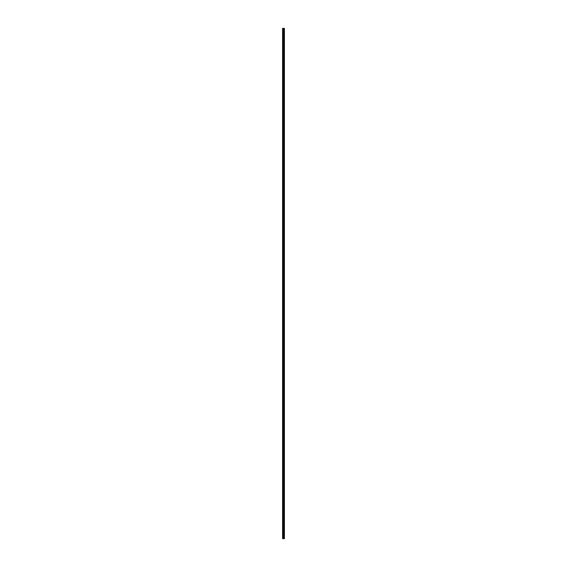 <?xml version="1.0" encoding="UTF-8"?>
<svg xmlns="http://www.w3.org/2000/svg" width="567" height="567" viewBox="0 0 567 567"><rect width="100%" height="100%" fill="white"/><g stroke="black" fill="none" stroke-linecap="round" stroke-linejoin="round"><path stroke-width="0.43" stroke-dasharray="2.83 2.13" d="M282.6 29.81L282.635 28.35L282.6 29.81M283.642 29.81L283.642 29.264L283.642 29.81M284.407 29.81L284.407 29.264L284.414 29.81M282.6 38.556L282.635 29.945L282.6 38.556M283.642 38.556L283.642 39.102L283.642 38.556M284.407 38.556L284.407 39.102L284.414 38.556M282.6 47.302L282.635 38.691L282.6 47.302M283.642 47.302L283.642 47.848L283.642 47.302M284.407 47.302L284.407 47.848L284.414 47.302M282.6 56.055L282.635 47.437L282.6 56.055M283.642 56.055L283.642 55.502L283.642 56.055M284.407 56.055L284.407 55.502L284.414 56.055M282.6 64.801L282.635 56.19L282.6 64.801M283.642 64.801L283.642 64.255L283.642 64.801M284.407 64.801L284.407 64.255L284.414 64.801M282.6 73.547L282.635 64.936L282.6 73.547M283.642 73.547L283.642 74.093L283.642 73.547M284.407 73.547L284.407 74.093L284.414 73.547M282.6 82.293L282.635 73.682L282.6 82.293M283.642 82.293L283.642 82.846L283.642 82.293M284.407 82.293L284.407 82.846L284.414 82.293M282.6 91.046L282.635 82.435L282.6 91.046M283.642 91.046L283.642 90.5L283.642 91.046M284.407 91.046L284.407 90.5L284.414 91.046M282.6 99.792L282.635 91.181L282.6 99.792M283.642 99.792L283.642 99.246L283.642 99.792M284.407 99.792L284.407 99.246L284.414 99.792M282.6 108.538L282.635 99.927L282.6 108.538M283.642 108.538L283.642 109.084L283.642 108.538M284.407 108.538L284.407 109.084L284.414 108.538M282.6 117.291L282.635 108.673L282.6 117.291M283.642 117.291L283.642 116.738L283.642 117.291M284.407 117.291L284.407 116.738L284.414 117.291M282.6 126.037L282.635 117.426L282.6 126.037M283.642 126.037L283.642 125.491L283.642 126.037M284.407 126.037L284.407 125.491L284.414 126.037M282.6 134.783L282.635 126.172L282.6 134.783M283.642 134.783L283.642 135.329L283.642 134.783M284.407 134.783L284.407 135.329L284.414 134.783M282.6 143.529L282.635 134.918L282.6 143.529M283.642 143.529L283.642 144.082L283.642 143.529M284.407 143.529L284.407 144.082L284.414 143.529M282.6 152.282L282.635 143.671L282.6 152.282M283.642 152.282L283.642 151.736L283.642 152.282M284.407 152.282L284.407 151.736L284.414 152.282M282.6 161.028L282.635 152.417L282.6 161.028M283.642 161.028L283.642 161.574L283.642 161.028M284.407 161.028L284.407 161.574L284.414 161.028M282.6 169.774L282.635 161.163L282.6 169.774M283.642 169.774L283.642 170.32L283.642 169.774M284.407 169.774L284.407 170.32L284.414 169.774M282.6 178.527L282.635 169.909L282.6 178.527M283.642 178.527L283.642 177.974L283.642 178.527M284.407 178.527L284.407 177.974L284.414 178.527M282.6 187.273L282.635 178.662L282.6 187.273M283.642 187.273L283.642 186.727L283.642 187.273M284.407 187.273L284.407 186.727L284.414 187.273M282.6 196.019L282.635 187.408L282.6 196.019M283.642 196.019L283.642 196.565L283.642 196.019M284.407 196.019L284.407 196.565L284.414 196.019M282.6 204.765L282.635 196.154L282.6 204.765M283.642 204.765L283.642 205.318L283.642 204.765M284.407 204.765L284.407 205.318L284.414 204.765M282.6 213.518L282.635 204.907L282.6 213.518M283.642 213.518L283.642 214.064L283.642 213.518M284.407 213.518L284.407 214.064L284.414 213.518M282.6 222.264L282.635 213.653L282.6 222.264M283.642 222.264L283.642 221.718L283.642 222.264M284.407 222.264L284.407 221.718L284.414 222.264M282.6 231.01L282.635 222.399L282.6 231.01M283.642 231.01L283.642 231.556L283.642 231.01M284.407 231.01L284.407 231.556L284.414 231.01M282.6 239.763L282.635 231.145L282.6 239.763M283.642 239.763L283.642 239.21L283.642 239.763M284.407 239.763L284.407 239.21L284.414 239.763M282.6 248.509L282.635 239.898L282.6 248.509M283.642 248.509L283.642 249.055L283.642 248.509M284.407 248.509L284.407 249.055L284.414 248.509M282.6 257.255L282.635 248.644L282.6 257.255M283.642 257.255L283.642 256.709L283.642 257.255M284.407 257.255L284.407 256.709L284.414 257.255M282.6 266.001L282.635 257.39L282.6 266.001M283.642 266.001L283.642 266.554L283.642 266.001M284.407 266.001L284.407 266.554L284.414 266.001M282.6 274.754L282.635 266.143L282.6 274.754M283.642 274.754L283.642 274.208L283.642 274.754M284.407 274.754L284.407 274.208L284.414 274.754M282.6 283.5L282.635 274.889L282.6 283.5M283.642 283.5L283.642 284.046L283.642 283.5M284.407 283.5L284.407 284.046L284.414 283.5M282.6 292.246L282.635 283.635L282.6 292.246M283.642 292.246L283.642 292.792L283.642 292.246M284.407 292.246L284.407 292.792L284.414 292.246M282.6 300.999L282.635 292.381L282.6 300.999M283.642 300.999L283.642 300.446L283.642 300.999M284.407 300.999L284.407 300.446L284.414 300.999M282.6 309.745L282.635 301.134L282.6 309.745M283.642 309.745L283.642 310.291L283.642 309.745M284.407 309.745L284.407 310.291L284.414 309.745M282.6 318.491L282.635 309.88L282.6 318.491M283.642 318.491L283.642 319.037L283.642 318.491M284.407 318.491L284.407 319.037L284.414 318.491M282.6 327.237L282.635 318.626L282.6 327.237M283.642 327.237L283.642 327.79L283.642 327.237M284.407 327.237L284.407 327.79L284.414 327.237M282.6 335.99L282.635 327.379L282.6 335.99M283.642 335.99L283.642 336.536L283.642 335.99M284.407 335.99L284.407 336.536L284.414 335.99M282.6 344.736L282.635 336.125L282.6 344.736M283.642 344.736L283.642 345.282L283.642 344.736M284.407 344.736L284.407 345.282L284.414 344.736M282.6 353.482L282.635 344.871L282.6 353.482M283.642 353.482L283.642 354.028L283.642 353.482M284.407 353.482L284.407 354.028L284.414 353.482M282.6 362.235L282.635 353.617L282.6 362.235M283.642 362.235L283.642 361.682L283.642 362.235M284.407 362.235L284.407 361.682L284.414 362.235M282.6 370.981L282.635 362.37L282.6 370.981M283.642 370.981L283.642 371.527L283.642 370.981M284.407 370.981L284.407 371.527L284.414 370.981M282.6 379.727L282.635 371.116L282.6 379.727M283.642 379.727L283.642 380.273L283.642 379.727M284.407 379.727L284.407 380.273L284.414 379.727M282.6 388.473L282.635 379.862L282.6 388.473M283.642 388.473L283.642 389.026L283.642 388.473M284.407 388.473L284.407 389.026L284.414 388.473M282.6 397.226L282.635 388.615L282.6 397.226M283.642 397.226L283.642 397.772L283.642 397.226M284.407 397.226L284.407 397.772L284.414 397.226M282.6 405.972L282.635 397.361L282.6 405.972M283.642 405.972L283.642 406.518L283.642 405.972M284.407 405.972L284.407 406.518L284.414 405.972M282.6 414.718L282.635 406.107L282.6 414.718M283.642 414.718L283.642 415.264L283.642 414.718M284.407 414.718L284.407 415.264L284.414 414.718M282.6 423.471L282.635 414.853L282.6 423.471M283.642 423.471L283.642 422.918L283.642 423.471M284.407 423.471L284.407 422.918L284.414 423.471M282.6 432.217L282.635 423.606L282.6 432.217M283.642 432.217L283.642 431.671L283.642 432.217M284.407 432.217L284.407 431.671L284.414 432.217M282.6 440.963L282.635 432.352L282.6 440.963M283.642 440.963L283.642 441.509L283.642 440.963M284.407 440.963L284.407 441.509L284.414 440.963M282.6 449.709L282.635 441.098L282.6 449.709M283.642 449.709L283.642 450.262L283.642 449.709M284.407 449.709L284.407 450.262L284.414 449.709M282.6 458.462L282.635 449.851L282.6 458.462M283.642 458.462L283.642 459.008L283.642 458.462M284.407 458.462L284.407 459.008L284.414 458.462M282.6 467.208L282.635 458.597L282.6 467.208M283.642 467.208L283.642 466.662L283.642 467.208M284.407 467.208L284.407 466.662L284.414 467.208M282.6 475.954L282.635 467.343L282.6 475.954M283.642 475.954L283.642 476.5L283.642 475.954M284.407 475.954L284.407 476.5L284.414 475.954M282.6 484.707L282.635 476.089L282.6 484.707M283.642 484.707L283.642 484.154L283.642 484.707M284.407 484.707L284.407 484.154L284.414 484.707M282.6 493.453L282.635 484.842L282.6 493.453M283.642 493.453L283.642 493.999L283.642 493.453M284.407 493.453L284.407 493.999L284.414 493.453M282.6 502.199L282.635 493.588L282.6 502.199M283.642 502.199L283.642 501.653L283.642 502.199M284.407 502.199L284.407 501.653L284.414 502.199M282.6 510.945L282.635 502.334L282.6 510.945M283.642 510.945L283.642 511.498L283.642 510.945M284.407 510.945L284.407 511.498L284.414 510.945M282.6 519.698L282.635 511.087L282.6 519.698M283.642 519.698L283.642 520.244L283.642 519.698M284.407 519.698L284.407 520.244L284.414 519.698M282.6 528.444L282.635 519.833L282.6 528.444M283.642 528.444L283.642 528.99L283.642 528.444M284.407 528.444L284.407 528.99L284.414 528.444M283.642 537.19L283.642 536.644L283.642 537.19M284.407 537.19L284.407 536.644L284.414 537.19M284.336 537.19L284.336 536.644L284.336 537.19M284.336 528.444L284.336 528.99L284.336 528.444M284.336 519.698L284.336 520.244L284.336 519.698M284.336 510.945L284.336 511.498L284.336 510.945M284.336 502.199L284.336 501.653L284.336 502.199M284.336 493.453L284.336 493.999L284.336 493.453M284.336 484.707L284.336 484.154L284.336 484.707M284.336 475.954L284.336 476.5L284.336 475.954M284.336 467.208L284.336 466.662L284.336 467.208M284.336 458.462L284.336 459.008L284.336 458.462M284.336 449.709L284.336 450.262L284.336 449.709M284.336 440.963L284.336 441.509L284.336 440.963M284.336 432.217L284.336 431.671L284.336 432.217M284.336 423.471L284.336 422.918L284.336 423.471M284.336 414.718L284.336 415.264L284.336 414.718M284.336 405.972L284.336 406.518L284.336 405.972M284.336 397.226L284.336 397.772L284.336 397.226M284.336 388.473L284.336 389.026L284.336 388.473M284.336 379.727L284.336 380.273L284.336 379.727M284.336 370.981L284.336 371.527L284.336 370.981M284.336 362.235L284.336 361.682L284.336 362.235M284.336 353.482L284.336 354.028L284.336 353.482M284.336 344.736L284.336 345.282L284.336 344.736M284.336 335.99L284.336 336.536L284.336 335.99M284.336 327.237L284.336 327.79L284.336 327.237M284.336 318.491L284.336 319.037L284.336 318.491M284.336 309.745L284.336 310.291L284.336 309.745M284.336 300.999L284.336 300.446L284.336 300.999M284.336 292.246L284.336 292.792L284.336 292.246M284.336 283.5L284.336 284.046L284.336 283.5M284.336 274.754L284.336 274.208L284.336 274.754M284.336 266.001L284.336 266.554L284.336 266.001M284.336 257.255L284.336 256.709L284.336 257.255M284.336 248.509L284.336 249.055L284.336 248.509M284.336 239.763L284.336 239.21L284.336 239.763M284.336 231.01L284.336 231.556L284.336 231.01M284.336 222.264L284.336 221.718L284.336 222.264M284.336 213.518L284.336 214.064L284.336 213.518M284.336 204.765L284.336 205.318L284.336 204.765M284.336 196.019L284.336 196.565L284.336 196.019M284.336 187.273L284.336 186.727L284.336 187.273M284.336 178.527L284.336 177.974L284.336 178.527M284.336 169.774L284.336 170.32L284.336 169.774M284.336 161.028L284.336 161.574L284.336 161.028M284.336 152.282L284.336 151.736L284.336 152.282M284.336 143.529L284.336 144.082L284.336 143.529M284.336 134.783L284.336 135.329L284.336 134.783M284.336 126.037L284.336 125.491L284.336 126.037M284.336 117.291L284.336 116.738L284.336 117.291M284.336 108.538L284.336 109.084L284.336 108.538M284.336 99.792L284.336 99.246L284.336 99.792M284.336 91.046L284.336 90.5L284.336 91.046M284.336 82.293L284.336 82.846L284.336 82.293M284.336 73.547L284.336 74.093L284.336 73.547M284.336 64.801L284.336 64.255L284.336 64.801M284.336 56.055L284.336 55.502L284.336 56.055M284.336 47.302L284.336 47.848L284.336 47.302M284.336 38.556L284.336 39.102L284.336 38.556M284.336 29.81L284.336 29.264L284.336 29.81M282.692 538.65L282.586 28.35L282.586 538.65L282.586 28.35L282.586 538.65L283.677 538.65L283.635 28.35L284.414 28.35L284.414 538.65L284.386 28.35M284.386 538.65L283.635 538.65M284.414 538.65L284.407 28.35M282.692 28.35L283.635 28.35M282.635 537.055L282.635 528.579L282.635 537.055M282.635 538.65L282.635 537.325L282.635 538.65M282.954 538.65L282.954 28.35M283.004 538.65L283.004 28.35M283.259 538.65L283.259 28.35M283.294 538.65L283.294 28.35M283.606 538.65L283.606 28.35M283.713 538.65L283.713 28.35M283.741 538.65L283.741 28.35M283.897 538.65L283.897 28.35M283.939 538.65L283.939 28.35M284.18 538.65L284.18 28.35M284.223 538.65L284.223 28.35M282.635 30.136L283.642 30.136M282.635 38.882L283.642 38.882M282.635 47.635L283.642 47.635M282.635 56.381L283.642 56.381M282.635 65.127L283.642 65.127M282.635 73.873L283.642 73.873M282.635 82.626L283.642 82.626M282.635 91.372L283.642 91.372M282.635 100.118L283.642 100.118M282.635 108.871L283.642 108.871M282.635 117.617L283.642 117.617M282.635 126.363L283.642 126.363M282.635 135.109L283.642 135.109M282.635 143.862L283.642 143.862M282.635 152.608L283.642 152.608M282.635 161.354L283.642 161.354M282.635 170.107L283.642 170.107M282.635 178.853L283.642 178.853M282.635 187.599L283.642 187.599M282.635 196.345L283.642 196.345M282.635 205.098L283.642 205.098M282.635 213.844L283.642 213.844M282.635 222.59L283.642 222.59M282.635 231.343L283.642 231.343M282.635 240.089L283.642 240.089M282.635 248.835L283.642 248.835M282.635 257.581L283.642 257.581M282.635 266.334L283.642 266.334M282.635 275.08L283.642 275.08M282.635 283.826L283.642 283.826M282.635 292.579L283.642 292.579M282.635 301.325L283.642 301.325M282.635 310.071L283.642 310.071M282.635 318.817L283.642 318.817M282.635 327.57L283.642 327.57M282.635 336.316L283.642 336.316M282.635 345.062L283.642 345.062M282.635 353.815L283.642 353.815M282.635 362.561L283.642 362.561M282.635 371.307L283.642 371.307M282.635 380.053L283.642 380.053M282.635 388.806L283.642 388.806M282.635 397.552L283.642 397.552M282.635 406.298L283.642 406.298M282.635 415.051L283.642 415.051M282.635 423.797L283.642 423.797M282.635 432.543L283.642 432.543M282.635 441.289L283.642 441.289M282.635 450.042L283.642 450.042M282.635 458.788L283.642 458.788M282.635 467.534L283.642 467.534M282.635 476.287L283.642 476.287M282.635 485.033L283.642 485.033M282.635 493.779L283.642 493.779M282.635 502.525L283.642 502.525M282.635 511.278L283.642 511.278M282.635 520.024L283.642 520.024M282.635 528.77L283.642 528.77M282.635 537.523L283.642 537.523M283.642 537.736L284.336 537.736M283.642 528.99L284.336 528.99M283.642 520.244L284.336 520.244M283.642 511.498L284.336 511.498M283.642 502.745L284.336 502.745M283.642 493.999L284.336 493.999M283.642 485.253L284.336 485.253M283.642 476.5L284.336 476.5M283.642 467.754L284.336 467.754M283.642 459.008L284.336 459.008M283.642 450.262L284.336 450.262M283.642 441.509L284.336 441.509M283.642 432.763L284.336 432.763M283.642 424.017L284.336 424.017M283.642 415.264L284.336 415.264M283.642 406.518L284.336 406.518M283.642 397.772L284.336 397.772M283.642 389.026L284.336 389.026M283.642 380.273L284.336 380.273M283.642 371.527L284.336 371.527M283.642 362.781L284.336 362.781M283.642 354.028L284.336 354.028M283.642 345.282L284.336 345.282M283.642 336.536L284.336 336.536M283.642 327.79L284.336 327.79M283.642 319.037L284.336 319.037M283.642 310.291L284.336 310.291M283.642 301.545L284.336 301.545M283.642 292.792L284.336 292.792M283.642 284.046L284.336 284.046M283.642 275.3L284.336 275.3M283.642 266.554L284.336 266.554M283.642 257.801L284.336 257.801M283.642 249.055L284.336 249.055M283.642 240.309L284.336 240.309M283.642 231.556L284.336 231.556M283.642 222.81L284.336 222.81M283.642 214.064L284.336 214.064M283.642 205.318L284.336 205.318M283.642 196.565L284.336 196.565M283.642 187.819L284.336 187.819M283.642 179.073L284.336 179.073M283.642 170.32L284.336 170.32M283.642 161.574L284.336 161.574M283.642 152.828L284.336 152.828M283.642 144.082L284.336 144.082M283.642 135.329L284.336 135.329M283.642 126.583L284.336 126.583M283.642 117.837L284.336 117.837M283.642 109.084L284.336 109.084M283.642 100.338L284.336 100.338M283.642 91.592L284.336 91.592M283.642 82.846L284.336 82.846M283.642 74.093L284.336 74.093M283.642 65.347L284.336 65.347M283.642 56.601L284.336 56.601M283.642 47.848L284.336 47.848M283.642 39.102L284.336 39.102M283.642 30.356L284.336 30.356M283.642 29.264L284.336 29.264M283.642 38.01L284.336 38.01M283.642 46.756L284.336 46.756M283.642 55.502L284.336 55.502M283.642 64.255L284.336 64.255M283.642 73.001L284.336 73.001M283.642 81.747L284.336 81.747M283.642 90.5L284.336 90.5M283.642 99.246L284.336 99.246M283.642 107.992L284.336 107.992M283.642 116.738L284.336 116.738M283.642 125.491L284.336 125.491M283.642 134.237L284.336 134.237M283.642 142.983L284.336 142.983M283.642 151.736L284.336 151.736M283.642 160.482L284.336 160.482M283.642 169.228L284.336 169.228M283.642 177.974L284.336 177.974M283.642 186.727L284.336 186.727M283.642 195.473L284.336 195.473M283.642 204.219L284.336 204.219M283.642 212.972L284.336 212.972M283.642 221.718L284.336 221.718M283.642 230.464L284.336 230.464M283.642 239.21L284.336 239.21M283.642 247.963L284.336 247.963M283.642 256.709L284.336 256.709M283.642 265.455L284.336 265.455M283.642 274.208L284.336 274.208M283.642 282.954L284.336 282.954M283.642 291.7L284.336 291.7M283.642 300.446L284.336 300.446M283.642 309.199L284.336 309.199M283.642 317.945L284.336 317.945M283.642 326.691L284.336 326.691M283.642 335.444L284.336 335.444M283.642 344.19L284.336 344.19M283.642 352.936L284.336 352.936M283.642 361.682L284.336 361.682M283.642 370.435L284.336 370.435M283.642 379.181L284.336 379.181M283.642 387.927L284.336 387.927M283.642 396.68L284.336 396.68M283.642 405.426L284.336 405.426M283.642 414.172L284.336 414.172M283.642 422.918L284.336 422.918M283.642 431.671L284.336 431.671M283.642 440.417L284.336 440.417M283.642 449.163L284.336 449.163M283.642 457.916L284.336 457.916M283.642 466.662L284.336 466.662M283.642 475.408L284.336 475.408M283.642 484.154L284.336 484.154M283.642 492.907L284.336 492.907M283.642 501.653L284.336 501.653M283.642 510.399L284.336 510.399M283.642 519.152L284.336 519.152M283.642 527.898L284.336 527.898M283.642 536.644L284.336 536.644M282.635 536.864L283.642 536.864M282.635 528.118L283.642 528.118M282.635 519.365L283.642 519.365M282.635 510.619L283.642 510.619M282.635 501.873L283.642 501.873M282.635 493.127L283.642 493.127M282.635 484.374L283.642 484.374M282.635 475.628L283.642 475.628M282.635 466.882L283.642 466.882M282.635 458.129L283.642 458.129M282.635 449.383L283.642 449.383M282.635 440.637L283.642 440.637M282.635 431.891L283.642 431.891M282.635 423.138L283.642 423.138M282.635 414.392L283.642 414.392M282.635 405.646L283.642 405.646M282.635 396.893L283.642 396.893M282.635 388.147L283.642 388.147M282.635 379.401L283.642 379.401M282.635 370.655L283.642 370.655M282.635 361.902L283.642 361.902M282.635 353.156L283.642 353.156M282.635 344.41L283.642 344.41M282.635 335.657L283.642 335.657M282.635 326.911L283.642 326.911M282.635 318.165L283.642 318.165M282.635 309.419L283.642 309.419M282.635 300.666L283.642 300.666M282.635 291.92L283.642 291.92M282.635 283.174L283.642 283.174M282.635 274.421L283.642 274.421M282.635 265.675L283.642 265.675M282.635 256.929L283.642 256.929M282.635 248.183L283.642 248.183M282.635 239.43L283.642 239.43M282.635 230.684L283.642 230.684M282.635 221.938L283.642 221.938M282.635 213.185L283.642 213.185M282.635 204.439L283.642 204.439M282.635 195.693L283.642 195.693M282.635 186.947L283.642 186.947M282.635 178.194L283.642 178.194M282.635 169.448L283.642 169.448M282.635 160.702L283.642 160.702M282.635 151.949L283.642 151.949M282.635 143.203L283.642 143.203M282.635 134.457L283.642 134.457M282.635 125.711L283.642 125.711M282.635 116.958L283.642 116.958M282.635 108.212L283.642 108.212M282.635 99.466L283.642 99.466M282.635 90.713L283.642 90.713M282.635 81.967L283.642 81.967M282.635 73.221L283.642 73.221M282.635 64.475L283.642 64.475M282.635 55.722L283.642 55.722M282.635 46.976L283.642 46.976M282.635 38.23L283.642 38.23M282.635 29.477L283.642 29.477"/><path stroke-width="0.85" d="M283.259 538.65L284.414 538.65L284.414 28.35L282.586 28.35L282.586 538.65L283.259 538.65L283.259 28.35M284.414 28.35L284.407 538.65M282.692 538.65L282.692 28.35M284.386 538.65L284.386 28.35M284.223 538.65L284.223 28.35M284.18 538.65L284.18 28.35M283.939 538.65L283.939 28.35M283.897 538.65L283.897 28.35M283.741 538.65L283.741 28.35M283.713 538.65L283.713 28.35M283.635 538.65L283.635 28.35M283.606 538.65L283.606 28.35M283.294 538.65L283.294 28.35M283.004 538.65L283.004 28.35M282.954 538.65L282.954 28.35"/></g></svg>
